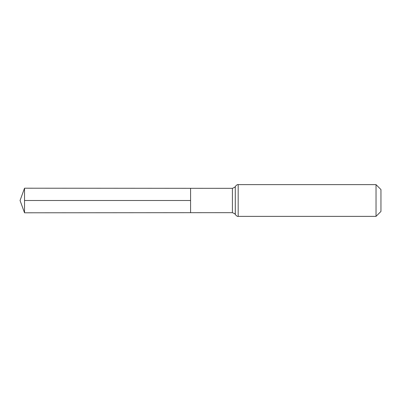 <?xml version="1.0" encoding="UTF-8"?>
<svg xmlns="http://www.w3.org/2000/svg" width="401" height="401" viewBox="0 0 401 401"><rect width="100%" height="100%" fill="white"/><g stroke="black" fill="none" stroke-linecap="round" stroke-linejoin="round"><path stroke-width="0.6" d="M232.405 212.665L234.796 213.743L235.282 214.495L235.282 186.505L234.796 187.257L232.405 188.335L232.405 212.665L190.585 212.69L190.585 188.31L190.585 212.69L24.526 212.796L24.526 200.5L190.585 200.5M376.033 184.635L376.033 216.365L380.95 211.447L380.95 189.553L376.033 184.635L238.174 184.635L238.174 216.365C237.633 216.7 236.67 216.089 235.302 214.53L235.282 186.505M232.405 188.335L24.526 188.204L24.526 200.5M238.174 184.635C237.633 184.3 236.67 184.911 235.302 186.47M376.033 216.365L238.174 216.365M24.526 188.204L20.05 200.5L24.526 212.796"/></g></svg>
